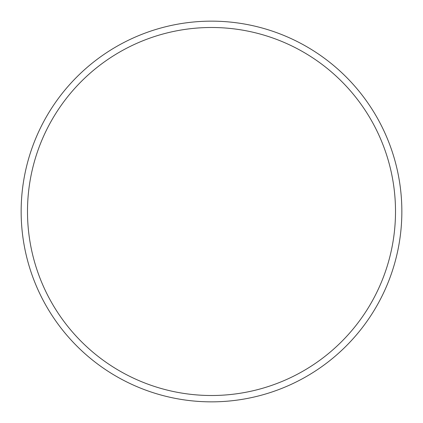 <?xml version="1.0" encoding="UTF-8"?>
<svg xmlns="http://www.w3.org/2000/svg" width="423" height="423" viewBox="0 0 423 423"><rect width="100%" height="100%" fill="white"/><g stroke="black" fill="none" stroke-linecap="round" stroke-linejoin="round"><path stroke-width="0.63" d="M27.495 211.5A184.005 184.005 0 0 0 303.503 370.855A184.005 184.005 0 0 0 303.503 52.145A184.005 184.005 0 0 0 27.495 211.5M21.15 211.5A190.35 190.35 0 0 0 306.675 376.348A190.35 190.35 0 0 0 306.675 46.652A190.35 190.35 0 0 0 21.15 211.5"/></g></svg>
